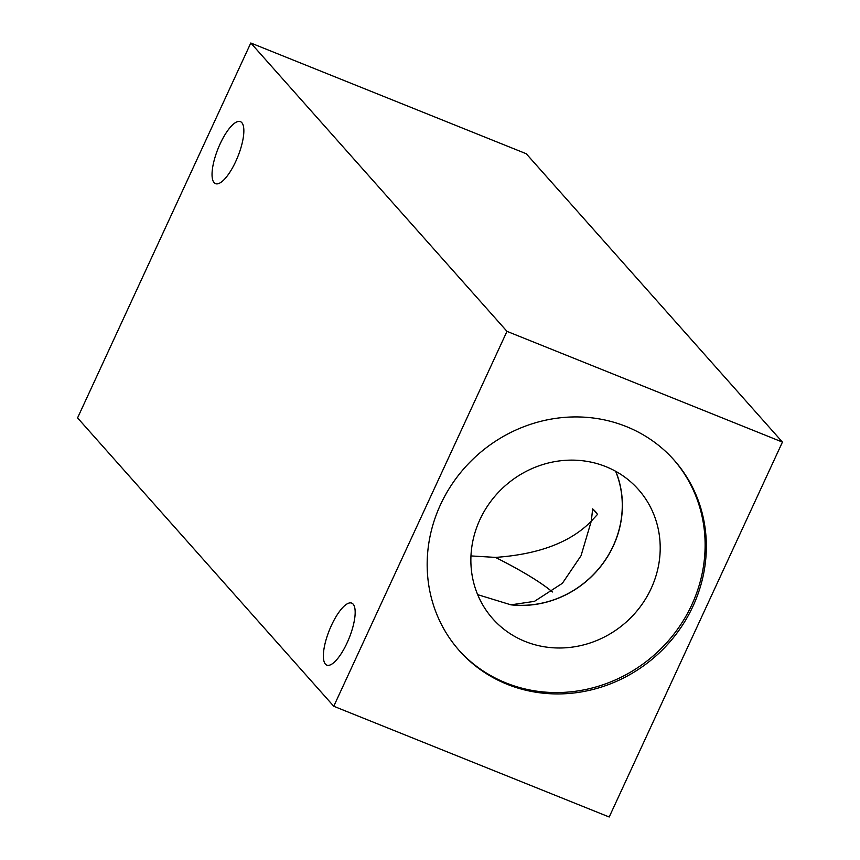 <?xml version="1.0" encoding="UTF-8"?>
<svg xmlns="http://www.w3.org/2000/svg" width="860" height="860" viewBox="0 0 860 860"><rect width="100%" height="100%" fill="white"/><g stroke="black" fill="none" stroke-linecap="round" stroke-linejoin="round"><path stroke-width="1.29" d="M440.503 504.68A143.566 134.386 138.4 0 0 459.433 650.784A143.566 134.386 138.4 0 0 693.009 606.182A143.566 134.386 138.4 0 0 674.079 460.079A143.566 134.386 138.4 0 0 440.503 504.68M458.821 650.096A143.566 134.386 138.4 0 0 691.784 604.817A143.566 134.386 138.4 0 0 673.466 459.401M470.968 555.925L495.467 557.398C538.801 554.345 570.739 542.262 591.282 521.16L592.68 508.84L597.56 514.334L591.282 521.16L581.038 555.721L562.386 583.295L534.458 601.355L510.947 604.838L477.665 594.647M510.947 604.838A97.363 91.138 138.4 0 0 613.341 545.917A97.363 91.138 138.4 0 0 615.771 471.344M479.912 519.644A97.363 91.138 138.4 0 0 492.748 618.727A97.363 91.138 138.4 0 0 651.16 588.476A97.363 91.138 138.4 0 0 638.324 489.394A97.363 91.138 138.4 0 0 479.912 519.644M510.99 604.741A97.255 91.042 138.4 0 0 600.914 566.009A97.255 91.042 138.4 0 0 615.62 471.269M220.138 143.846A33.411 10.653 -68.1 0 0 215.494 183.642A33.411 10.653 -68.1 0 0 235.758 161.422A33.411 10.653 -68.1 0 0 240.413 121.636A33.411 10.653 -68.1 0 0 220.138 143.846M331.465 625.327A33.411 10.653 -68.1 0 0 326.811 665.124A33.411 10.653 -68.1 0 0 347.075 642.904A33.411 10.653 -68.1 0 0 351.729 603.118A33.411 10.653 -68.1 0 0 331.465 625.327M506.981 331.358L782.439 442.094L609.202 817L333.755 706.264L506.981 331.358L250.798 43L526.245 153.736L782.439 442.094M333.755 706.264L77.561 417.906L250.798 43M593.26 509.378A97.255 14.459 -155.2 0 1 596.775 513.194M495.467 557.398A97.255 14.459 -155.2 0 1 552.367 591.97M495.392 557.387A97.309 14.47 -155.2 0 1 552.356 591.97"/></g></svg>
